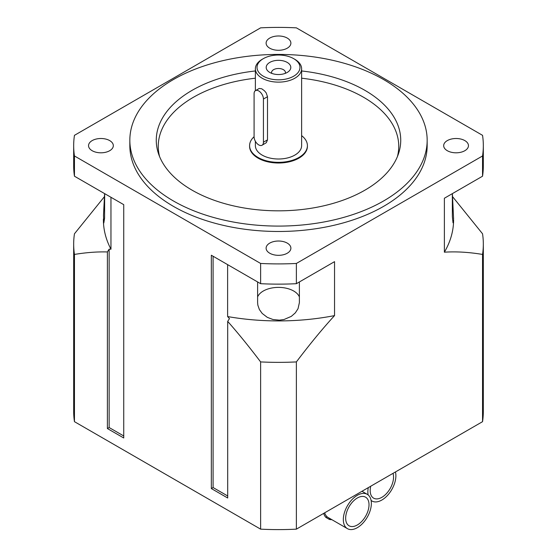 <?xml version="1.0" encoding="UTF-8"?>
<svg xmlns="http://www.w3.org/2000/svg" width="557" height="557" viewBox="0 0 557 557"><rect width="100%" height="100%" fill="white"/><g stroke="black" fill="none" stroke-linecap="round" stroke-linejoin="round"><path stroke-width="0.84" d="M255.454 90.638L259.235 88.459L261.755 88.793L264.436 90.77L266.176 92.852L267.499 96.709L267.499 139.863L266.316 142.703L262.062 145.238A6.607 3.815 60 0 1 256.972 143.469A6.607 3.815 60 0 1 254.089 136.82L254.089 93.66A6.607 3.815 60 0 1 255.454 90.638A6.607 3.815 60 0 1 260.551 92.406A6.607 3.815 60 0 1 263.433 99.055L263.433 142.216A6.607 3.815 60 0 1 262.062 145.238M269.797 72.452A12.303 7.102 180 0 1 268.794 71.797A12.303 7.102 180 0 1 270.166 62.203A12.303 7.102 180 0 1 286.834 62.203A12.303 7.102 180 0 1 288.206 71.797A12.303 7.102 180 0 1 269.797 72.452M285.247 73.371A6.921 3.996 0 0 0 285.421 72.487A6.921 3.996 0 0 0 278.5 68.497A6.921 3.996 0 0 0 271.579 72.487A6.921 3.996 0 0 0 271.753 73.371M263.315 76.198A21.472 12.4 180 0 1 263.315 58.659A21.472 12.4 180 0 1 293.685 58.659A21.472 12.4 180 0 1 293.685 76.198A21.472 12.4 180 0 1 263.315 76.198M263.315 58.659L262.145 59.334A23.122 13.354 0 0 0 255.378 68.776A23.122 13.354 0 0 0 262.145 78.217A23.122 13.354 0 0 0 287.349 81.113A23.122 13.354 0 0 0 301.622 68.776A23.122 13.354 0 0 0 294.855 59.334L293.685 58.659M301.622 68.776L301.622 145.655A23.122 13.354 180 0 1 287.349 157.986A23.122 13.354 180 0 1 262.145 155.097A23.122 13.354 180 0 1 255.378 145.655L255.378 141.276M301.622 135.636A28.908 16.689 180 0 1 307.408 145.655A28.908 16.689 180 0 1 289.563 161.07A28.908 16.689 180 0 1 258.058 157.457A28.908 16.689 180 0 1 249.592 145.655A28.908 16.689 180 0 1 254.089 136.716M307.408 145.655L307.408 146.324A28.908 16.689 180 0 1 289.563 161.746A28.908 16.689 180 0 1 258.058 158.125A28.908 16.689 180 0 1 249.592 146.324L249.592 145.655M109.687 140.594A12.386 7.15 180 0 1 113.322 145.655A12.386 7.15 180 0 1 105.67 152.263A12.386 7.15 180 0 1 92.17 150.71A12.386 7.15 180 0 1 88.542 145.655A12.386 7.15 180 0 1 96.187 139.048A12.386 7.15 180 0 1 109.687 140.594M464.83 140.594A12.386 7.15 180 0 1 468.458 145.655A12.386 7.15 180 0 1 460.813 152.263A12.386 7.15 180 0 1 447.313 150.71A12.386 7.15 180 0 1 443.678 145.655A12.386 7.15 180 0 1 451.33 139.048A12.386 7.15 180 0 1 464.83 140.594M287.259 38.078A12.386 7.15 180 0 1 290.886 43.133A12.386 7.15 180 0 1 283.241 49.74A12.386 7.15 180 0 1 269.741 48.194A12.386 7.15 180 0 1 266.114 43.133A12.386 7.15 180 0 1 273.759 36.525A12.386 7.15 180 0 1 287.259 38.078M287.259 243.117A12.386 7.15 180 0 1 290.886 248.171A12.386 7.15 180 0 1 283.241 254.779A12.386 7.15 180 0 1 269.741 253.226A12.386 7.15 180 0 1 266.114 248.171A12.386 7.15 180 0 1 273.759 241.564A12.386 7.15 180 0 1 287.259 243.117M173.38 200.952A148.663 85.827 180 0 1 129.837 140.26A148.663 85.827 180 0 1 278.5 54.426A148.663 85.827 180 0 1 427.163 140.26A148.663 85.827 180 0 1 335.391 219.555A148.663 85.827 180 0 1 173.38 200.952M301.622 70.962A122.234 70.572 180 0 1 398.52 153.628A122.234 70.572 180 0 1 314.315 207.733A122.234 70.572 180 0 1 192.068 190.16A122.234 70.572 180 0 1 158.48 153.628A122.234 70.572 180 0 1 255.378 70.962M397.433 156.552A120.242 69.423 0 0 0 301.622 78.203M255.378 78.203A120.242 69.423 0 0 0 159.567 156.552M427.163 140.26L427.163 145.655A148.663 85.827 180 0 1 335.391 224.951A148.663 85.827 180 0 1 173.38 206.341A148.663 85.827 180 0 1 129.837 145.655L129.837 140.26M452.479 196.544L482.543 233.787A204.823 118.251 180 0 1 483.323 244.105A204.823 118.251 180 0 1 482.543 254.431L482.543 421.67L296.38 529.15L296.38 361.911C310.089 343.808 322.809 328.372 334.541 315.603L334.541 261.651L296.38 283.687L296.38 263.454L482.543 155.974L482.543 176.207A204.823 118.251 180 0 0 483.323 165.882L483.323 145.655A204.823 118.251 180 0 0 482.543 135.33L296.38 27.85A204.823 118.251 180 0 0 260.62 27.85L74.457 135.33A204.823 118.251 180 0 0 73.677 145.655A204.823 118.251 180 0 0 74.457 155.974L260.62 263.454L260.62 283.687L211.34 255.231L211.34 488.559L227.695 498L227.695 321.403L229.442 318.618L227.618 316.557L227.618 264.631M296.38 263.454A204.823 118.251 180 0 1 260.62 263.454M483.323 145.655A204.823 118.251 180 0 1 482.543 155.974M296.38 283.687A204.823 118.251 180 0 1 260.62 283.687M123.738 435.964L109.137 427.532L107.39 428.542L123.738 437.983L123.738 204.656L74.457 176.207A204.823 118.251 180 0 1 73.677 165.882L73.677 145.655M74.457 176.207L74.457 155.974M482.543 176.207L444.382 198.236L444.382 252.189A175.093 101.089 180 0 0 453.593 219.834L453.022 222.821L452.368 216.68L452.34 193.641M104.66 193.641L104.577 218.288L103.818 222.96L103.498 215.287L104.612 193.613M452.388 193.613L453.593 219.075M299.387 281.953L299.387 302.667L298.03 308.703L295.328 312.86L291.311 316.376L284.007 319.523L279.363 320.15L272.972 319.516L267.297 317.344L262.215 313.459L259.374 309.532L257.842 305.132L257.613 302.667L257.613 281.953M482.543 254.431C468.834 252.161 456.113 251.416 444.382 252.189M110.961 197.282L110.961 249.209L109.137 249.16L107.39 251.945C97.176 251.667 86.196 252.495 74.457 254.431A204.823 118.251 180 0 1 73.677 244.105A204.823 118.251 180 0 1 74.457 233.787L104.521 196.544M110.961 249.209A175.093 101.089 180 0 1 103.407 219.834L103.407 219.075M296.38 361.911A204.823 118.251 180 0 1 260.62 361.911C248.882 346.419 237.909 332.912 227.695 321.403M334.541 315.603A175.093 101.089 180 0 1 227.618 316.557M107.39 428.542L107.39 251.945M109.137 427.532L109.137 249.16M260.62 361.911L260.62 529.15L74.457 421.67A204.823 118.251 180 0 1 73.677 411.344L73.677 244.105M74.457 421.67L74.457 254.431M227.695 495.974L213.094 487.549L213.094 256.248M483.323 244.105L483.323 411.344A204.823 118.251 180 0 1 482.543 421.67M213.094 487.549L211.34 488.559M296.38 529.15A204.823 118.251 180 0 1 260.62 529.15M347.429 528.656A19.822 11.446 -60 0 1 346.35 507.782A19.822 11.446 -60 0 1 367.251 494.324A19.822 11.446 -60 0 1 371.359 503.396A19.822 11.446 -60 0 1 362.704 523.343A19.822 11.446 -60 0 1 347.429 528.656L328.157 517.53A19.822 11.446 -60 0 1 327.077 516.75A19.822 11.446 -60 0 1 324.661 512.823M369.019 504.746A16.515 9.539 -60 0 1 361.813 521.366A16.515 9.539 -60 0 1 349.079 525.794A16.515 9.539 -60 0 1 349.079 506.717A16.515 9.539 -60 0 1 365.601 497.185A16.515 9.539 -60 0 1 369.019 504.746M327.077 516.75A4.129 2.381 120 0 0 325.915 517.432A21.145 12.205 -60 0 1 323.687 513.38M331.84 519.653A21.145 12.205 -60 0 1 329.361 519.423A4.129 2.381 120 0 0 329.396 518.24M325.915 517.432L329.361 519.423M395.442 471.96A19.822 11.446 -60 0 1 395.888 475.748A19.822 11.446 -60 0 1 387.233 495.695A19.822 11.446 -60 0 1 371.958 501.008A19.822 11.446 -60 0 1 371.087 500.409M368.121 494.915A19.822 11.446 -60 0 1 368.295 487.626M393.012 473.359A16.515 9.539 -60 0 1 393.548 477.098A16.515 9.539 -60 0 1 386.335 493.718A16.515 9.539 -60 0 1 373.608 498.146A16.515 9.539 -60 0 1 370.725 486.226M263.433 99.055L267.499 96.709M263.433 142.216L267.499 139.863M299.387 296.895A21.472 12.4 0 0 0 278.5 287.384A21.472 12.4 0 0 0 257.613 296.895M255.378 90.687L255.378 68.776M361.98 491.274L367.251 494.324M371.108 500.513L371.958 501.008"/></g></svg>

